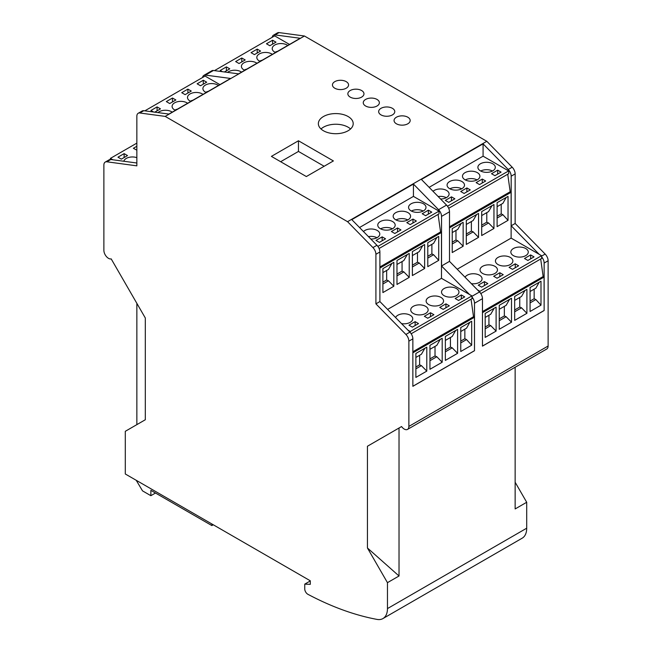 <?xml version="1.0" encoding="UTF-8"?>
<svg xmlns="http://www.w3.org/2000/svg" width="652" height="652" viewBox="0 0 652 652"><rect width="100%" height="100%" fill="white"/><g stroke="black" fill="none" stroke-linecap="round" stroke-linejoin="round"><path stroke-width="0.98" d="M401.567 426.538L367.435 446.245L401.567 426.538A6.536 3.773 -120 0 0 407.516 429.399A6.536 3.773 -120 0 0 408.869 426.408L408.869 341.151A6.536 3.773 -120 0 0 405.903 334.452L375.911 303.865L375.911 254.28A6.536 3.773 -120 0 0 372.944 247.589L347.565 221.688L165.192 116.398L139.813 112.992A6.536 3.773 -120 0 0 138.2 113.269A6.536 3.773 -120 0 0 136.847 116.26L136.847 165.844L106.855 161.794A6.536 3.773 -120 0 0 105.241 162.071A6.536 3.773 -120 0 0 103.88 165.062L103.88 250.327A6.536 3.773 -120 0 0 106.39 256.521A6.536 3.773 -120 0 0 111.19 258.893L145.315 318.005L145.315 419.741L125.298 431.306L125.298 473.988L310.287 580.793L310.287 584.355L304.745 584.135L310.287 580.94M540.695 258.991L543.157 276.529L544.078 277.059L544.143 310.531L482.464 346.139L482.464 298.657A6.536 3.773 -120 0 0 479.945 292.446A6.536 3.773 -120 0 0 479.497 291.957L449.505 261.37L449.505 211.794A6.536 3.773 -120 0 0 446.538 205.095L421.412 179.447L483.083 143.839L483.083 156.187L508.617 170.922L508.715 173.652L448.69 208.306M507.729 174.214L510.19 191.753L511.119 192.291L511.119 238.11L539.155 254.296L511.176 225.763L511.176 176.187A6.536 3.773 -120 0 0 508.218 169.487L483.083 143.839M463.14 246.252L452.219 252.56L452.219 228.607L463.14 222.299L463.14 246.252L457.769 240.775L455.976 239.993L452.219 242.161M478.544 237.361L466.302 244.427L466.302 220.474L478.544 213.408L478.544 237.361L473.173 231.876L471.38 231.101L466.302 234.027M493.955 228.469L481.706 235.535L481.706 211.582L493.955 204.516L493.955 228.469L488.576 222.984L486.783 222.202L481.706 225.136M508.03 220.335L497.109 226.643L497.109 202.69L508.03 196.382L508.03 220.335L502.912 214.712L501.201 213.88L497.109 216.244M452.219 232.593L457.769 229.39L461.208 223.416M466.302 224.459L473.173 220.498L476.612 214.524M481.706 215.567L488.576 211.598L492.016 205.633M497.109 206.676L502.912 203.326L506.188 197.45M455.976 230.425L455.976 239.993M471.38 221.533L471.38 231.101M486.783 212.633L486.783 222.202M501.201 204.312L501.201 213.88M452.219 243.978L457.769 240.775M466.302 235.845L473.173 231.876M481.706 226.953L488.576 222.984M497.109 218.053L502.912 214.712M272.169 37.319A6.536 3.773 -120 0 1 273.457 35.184A6.536 3.773 -120 0 1 275.071 34.906L300.197 38.272L238.559 73.863L213.424 70.489A6.536 3.773 -120 0 0 211.81 70.775L203.848 75.371A6.536 3.773 -120 0 0 202.56 77.506M214.467 70.636L274.671 35.876L289.512 44.442M544.143 310.531L544.143 263.049A6.536 3.773 -120 0 0 541.616 256.839L541.682 258.42L480.785 293.571M496.107 331.094L485.178 337.402L485.178 313.449L496.107 307.141L496.107 331.094L490.728 325.609L488.935 324.835L485.178 327.002M511.51 322.202L499.261 329.268L499.261 305.315L511.51 298.249L511.51 322.202L506.131 316.717L504.338 315.943L499.261 318.869M526.914 313.302L514.673 320.377L514.673 296.424L526.914 289.349L526.914 313.302L521.543 307.825L519.75 307.043L514.673 309.977M540.997 305.177L530.076 311.485L530.076 287.532L540.997 281.224L540.997 305.177L535.871 299.553L534.159 298.722L530.076 301.085M485.178 317.434L490.728 314.231L494.167 308.257M499.261 309.301L506.131 305.34L509.571 299.366M514.673 300.409L521.543 296.44L524.974 290.474M530.076 291.517L535.871 288.168L539.147 282.292M488.935 315.266L488.935 324.835M504.338 306.367L504.338 315.943M519.75 297.475L519.75 307.043M534.159 289.154L534.159 298.722M485.178 328.812L490.728 325.609M499.261 320.686L506.131 316.717M514.673 311.795L521.543 307.825M530.076 302.895L535.871 299.553M480.434 170.873A8.712 5.029 0 0 0 489.929 171.965A8.712 5.029 0 0 0 495.308 167.32A8.712 5.029 0 0 0 486.596 162.291A8.712 5.029 0 0 0 477.883 167.32A8.712 5.029 0 0 0 480.434 170.873M465.031 179.765A8.712 5.029 0 0 0 474.526 180.857A8.712 5.029 0 0 0 479.905 176.211A8.712 5.029 0 0 0 471.192 171.183A8.712 5.029 0 0 0 462.48 176.211A8.712 5.029 0 0 0 465.031 179.765M449.627 188.664A8.712 5.029 0 0 0 459.122 189.748A8.712 5.029 0 0 0 464.501 185.103A8.712 5.029 0 0 0 455.789 180.074A8.712 5.029 0 0 0 447.076 185.103A8.712 5.029 0 0 0 449.627 188.664M440.589 199.023A8.712 5.029 0 0 0 449.098 193.994A8.712 5.029 0 0 0 442.814 189.161A8.712 5.029 0 0 0 433.026 191.305M429.13 187.336L483.083 156.187M447.484 206.219L508.617 170.922M491.526 173.717L494.917 175.681L501.078 172.12L497.688 170.164L491.526 173.717M476.123 182.617L479.513 184.573L485.675 181.011L482.284 179.055L476.123 182.617M460.719 191.509L464.11 193.465L470.271 189.903L466.881 187.947L460.719 191.509M445.316 200.4L448.706 202.356L454.868 198.803L451.477 196.847L445.316 200.4M513.401 255.641A8.712 5.029 0 0 0 522.896 256.733A8.712 5.029 0 0 0 528.275 252.088A8.712 5.029 0 0 0 519.562 247.059A8.712 5.029 0 0 0 510.842 252.088A8.712 5.029 0 0 0 513.401 255.641M497.998 264.541A8.712 5.029 0 0 0 507.492 265.625A8.712 5.029 0 0 0 512.871 260.979A8.712 5.029 0 0 0 504.159 255.951A8.712 5.029 0 0 0 495.438 260.979A8.712 5.029 0 0 0 497.998 264.541M482.594 273.433A8.712 5.029 0 0 0 492.089 274.525A8.712 5.029 0 0 0 497.468 269.871A8.712 5.029 0 0 0 488.755 264.842A8.712 5.029 0 0 0 480.035 269.871A8.712 5.029 0 0 0 482.594 273.433M471.363 283.669A8.712 5.029 0 0 0 482.064 278.763A8.712 5.029 0 0 0 474.697 273.799A8.712 5.029 0 0 0 465.055 277.23M457.207 269.227L511.119 238.11M477.484 289.904L479.905 291.297L541.576 255.69L541.616 256.839M539.155 254.296L541.576 255.69M524.485 258.494L527.875 260.45L534.037 256.888L530.646 254.932L524.485 258.494M509.082 267.385L512.472 269.341L518.633 265.78L515.243 263.824L509.082 267.385M493.678 276.277L497.068 278.233L503.23 274.679L499.839 272.723L493.678 276.277M478.275 285.168L481.665 287.125L487.826 283.571L484.436 281.615L478.275 285.168M347.565 221.688L486.808 141.297L304.435 36.007L279.056 32.6A6.536 3.773 -120 0 0 277.45 32.877L273.457 35.184M407.516 429.399L546.759 349.007A6.536 3.773 -120 0 0 548.12 346.016L548.12 260.751A6.536 3.773 -120 0 0 545.145 254.06L515.153 223.473L515.153 173.888A6.536 3.773 -120 0 0 512.187 167.197L486.808 141.297M511.176 225.763L515.153 223.473M479.905 291.297L479.945 292.446M370.817 239.048A8.712 5.029 0 0 0 379.782 234.019A8.712 5.029 0 0 0 373.278 229.145A8.712 5.029 0 0 0 363.474 231.55M380.312 228.681A8.712 5.029 0 0 0 389.806 229.773A8.712 5.029 0 0 0 395.185 225.119A8.712 5.029 0 0 0 386.473 220.091A8.712 5.029 0 0 0 377.761 225.119A8.712 5.029 0 0 0 380.312 228.681M395.715 219.789A8.712 5.029 0 0 0 405.21 220.881A8.712 5.029 0 0 0 410.589 216.228A8.712 5.029 0 0 0 401.876 211.199A8.712 5.029 0 0 0 393.164 216.228A8.712 5.029 0 0 0 395.715 219.789M411.119 210.898A8.712 5.029 0 0 0 420.613 211.982A8.712 5.029 0 0 0 425.992 207.336A8.712 5.029 0 0 0 417.28 202.307A8.712 5.029 0 0 0 408.568 207.336A8.712 5.029 0 0 0 411.119 210.898M359.521 227.524L413.441 196.391L438.975 211.126L439.073 213.856L379.081 248.493M377.875 246.407L438.975 211.126M422.211 213.742L425.601 215.698L431.763 212.136L428.372 210.18L422.211 213.742M406.807 222.634L410.198 224.59L416.359 221.028L412.969 219.072L406.807 222.634M391.404 231.525L394.794 233.481L400.956 229.928L397.565 227.972L391.404 231.525M376 240.417L379.391 242.373L385.552 238.819L382.162 236.863L376 240.417M401.51 323.604A8.712 5.029 0 0 0 412.749 318.787A8.712 5.029 0 0 0 405.104 313.791A8.712 5.029 0 0 0 395.585 317.557M413.278 313.449A8.712 5.029 0 0 0 422.773 314.541A8.712 5.029 0 0 0 428.152 309.896A8.712 5.029 0 0 0 419.44 304.859A8.712 5.029 0 0 0 410.727 309.896A8.712 5.029 0 0 0 413.278 313.449M428.682 304.557A8.712 5.029 0 0 0 438.177 305.649A8.712 5.029 0 0 0 443.556 300.996A8.712 5.029 0 0 0 434.843 295.967A8.712 5.029 0 0 0 426.123 300.996A8.712 5.029 0 0 0 428.682 304.557M444.085 295.666A8.712 5.029 0 0 0 453.58 296.758A8.712 5.029 0 0 0 458.959 292.104A8.712 5.029 0 0 0 450.247 287.076A8.712 5.029 0 0 0 441.526 292.104A8.712 5.029 0 0 0 444.085 295.666M387.606 309.415L441.477 278.314L471.942 295.902L472.04 298.624L411.184 333.759M471.054 299.195L473.515 316.733L474.444 317.263L474.501 350.735L412.863 386.326L412.863 338.844A6.536 3.773 -120 0 0 410.336 332.634A6.536 3.773 -120 0 0 409.896 332.145L407.875 330.091L410.295 331.485L471.942 295.902M455.169 298.51L458.56 300.466L464.721 296.904L461.331 294.948L455.169 298.51M439.766 307.402L443.156 309.358L449.318 305.804L445.927 303.848L439.766 307.402M424.362 316.293L427.753 318.249L433.914 314.696L430.524 312.74L424.362 316.293M408.959 325.185L412.349 327.141L418.511 323.588L415.12 321.632L408.959 325.185M407.875 330.091L379.896 301.558L379.896 251.982A6.536 3.773 -120 0 0 376.929 245.282L351.803 219.634L413.441 184.051L413.441 196.391M438.095 214.427L440.556 231.965L441.477 232.495L441.477 278.314M469.522 294.5L441.543 265.967L441.543 216.391A6.536 3.773 -120 0 0 438.576 209.7L413.441 184.051M393.824 286.269L382.903 292.577L382.903 268.624L393.824 262.316L393.824 286.269L388.453 280.792L386.66 280.01L382.903 282.177M409.228 277.377L396.986 284.451L396.986 260.498L409.228 253.424L409.228 277.377L403.857 271.9L402.064 271.118L396.986 274.052M424.639 268.485L412.39 275.551L412.39 251.599L424.639 244.533L424.639 268.485L419.26 263L417.467 262.226L412.39 265.152M438.723 260.352L427.793 266.66L427.793 242.707L438.723 236.399L438.723 260.352L433.596 254.728L431.885 253.897L427.793 256.26M382.903 272.609L388.453 269.406L391.893 263.441M396.986 264.484L403.857 260.515L407.296 254.541M412.39 255.584L419.26 251.623L422.7 245.649M427.793 246.692L433.596 243.343L436.873 237.467M386.66 270.441L386.66 280.01M402.064 261.55L402.064 271.118M417.467 252.65L417.467 262.226M431.885 244.329L431.885 253.897M382.903 283.995L388.453 280.792M396.986 275.861L403.857 271.9M412.39 266.97L419.26 263M427.793 258.078L433.596 254.728M136.847 163.008L110.824 159.504A6.536 3.773 -120 0 0 110.384 159.471A6.536 3.773 -120 0 0 109.21 159.781L105.241 162.071M203.848 75.371A6.536 3.773 -120 0 1 205.461 75.094L230.588 78.46L168.917 114.067L143.782 110.701A6.536 3.773 -120 0 0 142.177 110.979L138.2 113.269M144.825 110.84L205.062 76.064L219.903 84.63M474.501 350.735L474.501 303.253A6.536 3.773 -120 0 0 471.983 297.043M426.791 371.11L415.87 377.418L415.87 353.465L426.791 347.157L426.791 371.11L421.412 365.633L419.619 364.851L415.87 367.019M442.195 362.219L429.945 369.293L429.945 345.34L442.195 338.266L442.195 362.219L436.816 356.742L435.023 355.959L429.945 358.893M457.598 353.327L445.357 360.393L445.357 336.44L457.598 329.374L457.598 353.327L452.227 347.842L450.434 347.06L445.357 349.994M471.681 345.193L460.76 351.501L460.76 327.548L471.681 321.24L471.681 345.193L466.555 339.57L464.852 338.738L460.76 341.102M415.87 357.451L421.412 354.248L424.851 348.282M429.945 349.317L436.816 345.356L440.255 339.382M445.357 340.425L452.227 336.456L455.666 330.491M460.76 331.534L466.555 328.184L469.831 322.308M419.619 355.283L419.619 364.851M435.023 346.391L435.023 355.959M450.434 337.491L450.434 347.06M464.852 329.17L464.852 338.738M415.87 368.836L421.412 365.633M429.945 360.703L436.816 356.742M445.357 351.811L452.227 347.842M460.76 342.919L466.555 339.57M110.384 159.471L110.424 158.379L112.845 159.773M441.543 265.967L449.505 261.37M379.896 268.053L441.477 232.495M410.295 331.485L410.336 332.634M367.435 547.982L399.024 575.993L387.459 582.66L367.435 547.982L367.435 446.245M515.145 367.263L515.145 508.943L526.702 502.268L515.145 482.244M323.457 130.759A17.425 10.065 0 0 0 342.447 132.935A17.425 10.065 0 0 0 353.205 123.644A17.425 10.065 0 0 0 335.78 113.578A17.425 10.065 0 0 0 318.355 123.644A17.425 10.065 0 0 0 323.457 130.759M298.461 140.767L271.411 156.382L306.342 176.545L333.392 160.93L298.461 140.767L298.461 151.435L280.653 161.712M334.81 88.224A8.06 4.654 0 0 0 343.596 89.234A8.06 4.654 0 0 0 348.567 84.931A8.06 4.654 0 0 0 340.507 80.277A8.06 4.654 0 0 0 332.447 84.931A8.06 4.654 0 0 0 334.81 88.224M381.021 114.899A8.06 4.654 0 0 0 389.806 115.909A8.06 4.654 0 0 0 394.778 111.614A8.06 4.654 0 0 0 386.717 106.961A8.06 4.654 0 0 0 378.657 111.614A8.06 4.654 0 0 0 381.021 114.899M396.424 123.798A8.06 4.654 0 0 0 405.21 124.801A8.06 4.654 0 0 0 410.181 120.506A8.06 4.654 0 0 0 402.121 115.852A8.06 4.654 0 0 0 394.061 120.506A8.06 4.654 0 0 0 396.424 123.798M350.214 97.115A8.06 4.654 0 0 0 358.999 98.126A8.06 4.654 0 0 0 363.971 93.823A8.06 4.654 0 0 0 355.91 89.169A8.06 4.654 0 0 0 347.85 93.823A8.06 4.654 0 0 0 350.214 97.115M365.617 106.007A8.06 4.654 0 0 0 374.403 107.018A8.06 4.654 0 0 0 379.374 102.723A8.06 4.654 0 0 0 371.314 98.069A8.06 4.654 0 0 0 363.254 102.723A8.06 4.654 0 0 0 365.617 106.007M165.192 116.398L304.435 36.007M211.859 523.972L211.859 525.569L150.865 490.353L150.865 495.691L142.535 490.883L136.227 480.304M136.855 303.343L136.855 424.631M150.865 495.691L155.486 493.026M211.859 525.569L213.245 524.77M304.745 584.135L304.745 588.927A4.36 2.518 -120 0 0 307.948 594.331A348.535 201.232 -120 0 0 376.995 619.4A21.785 12.575 -120 0 0 382.944 618.569A21.785 12.575 -120 0 0 387.459 608.593L387.459 582.66M382.944 618.569L522.195 538.177A21.785 12.575 -120 0 0 526.702 528.202L526.702 502.268M399.024 428.005L399.024 575.993M375.911 303.865L379.896 301.558M412.863 386.261L474.444 350.703M412.863 351.754L473.515 316.733M412.863 352.822L474.444 317.263M379.896 266.986L440.556 231.965M154.76 112.168L160.474 108.876L157.083 106.92L150.922 110.473L153.595 112.014M169.716 103.538L175.877 99.976L172.487 98.02L166.325 101.582L169.716 103.538M185.119 94.646L191.28 91.084L187.89 89.128L181.729 92.69L185.119 94.646M200.523 85.754L206.684 82.193L203.294 80.237L197.132 83.798L200.523 85.754M172.234 112.152A8.712 5.029 0 0 0 158.02 112.609M187.637 103.26A8.712 5.029 0 0 0 177.947 101.63A8.712 5.029 0 0 0 172.095 106.382A8.712 5.029 0 0 0 174.646 109.944A8.712 5.029 0 0 0 175.396 110.327M203.041 94.369A8.712 5.029 0 0 0 193.351 92.739A8.712 5.029 0 0 0 187.499 97.49A8.712 5.029 0 0 0 190.05 101.044A8.712 5.029 0 0 0 190.8 101.435M218.444 85.477A8.712 5.029 0 0 0 208.754 83.847A8.712 5.029 0 0 0 202.902 88.599A8.712 5.029 0 0 0 205.453 92.152A8.712 5.029 0 0 0 206.203 92.543M110.424 158.379L136.847 143.122M121.353 159.137L127.515 155.583L124.124 153.627L117.963 157.181L121.353 159.137M136.847 146.276L133.367 148.289L136.847 150.188M136.847 157.645A8.712 5.029 0 0 0 123.823 161.256M423.189 211.036A8.712 5.029 0 0 0 411.379 211.036M407.785 219.928A8.712 5.029 0 0 0 395.976 219.928M392.382 228.819A8.712 5.029 0 0 0 380.572 228.819M376.978 237.719A8.712 5.029 0 0 0 368.437 236.619M208.265 91.353A8.712 5.029 0 0 0 205.706 92.299M192.862 100.245A8.712 5.029 0 0 0 190.311 101.19M177.458 109.137A8.712 5.029 0 0 0 174.907 110.082M461.331 298.869L461.331 294.948M445.927 307.76L445.927 303.848M430.524 316.652L430.524 312.74M415.12 325.544L415.12 321.632M124.124 157.54L124.124 153.627M428.372 214.092L428.372 210.18M412.969 222.992L412.969 219.072M397.565 231.884L397.565 227.972M382.162 240.775L382.162 236.863M203.294 84.149L203.294 80.237M187.89 93.04L187.89 89.128M172.487 101.94L172.487 98.02M157.083 110.832L157.083 106.92M324.15 166.268L298.461 151.435M350.556 128.974A17.425 10.065 0 0 0 321.004 128.974M449.505 226.798L510.19 191.753M449.505 227.866L511.119 192.291M482.464 346.073L544.078 310.499M482.464 311.566L543.157 276.529M482.464 312.634L544.078 277.059M224.402 71.964L229.789 68.851L226.399 66.895L220.237 70.457L222.389 71.696M239.031 63.521L245.193 59.96L241.802 58.004L235.641 61.565L239.031 63.521M254.435 54.621L260.596 51.068L257.206 49.112L251.044 52.665L254.435 54.621M269.838 45.73L276 42.176L272.609 40.22L266.448 43.774L269.838 45.73M287.76 45.453A8.712 5.029 0 0 0 278.07 43.831A8.712 5.029 0 0 0 272.218 48.574A8.712 5.029 0 0 0 274.769 52.136A8.712 5.029 0 0 0 275.519 52.519M272.357 54.344A8.712 5.029 0 0 0 262.666 52.722A8.712 5.029 0 0 0 256.815 57.474A8.712 5.029 0 0 0 259.366 61.027A8.712 5.029 0 0 0 260.115 61.418M256.953 63.244A8.712 5.029 0 0 0 247.263 61.614A8.712 5.029 0 0 0 241.411 66.365A8.712 5.029 0 0 0 243.962 69.919A8.712 5.029 0 0 0 244.712 70.31M241.55 72.136A8.712 5.029 0 0 0 227.564 72.388M446.294 197.695A8.712 5.029 0 0 0 438.144 196.537M461.689 188.803A8.712 5.029 0 0 0 449.888 188.803M477.093 179.911A8.712 5.029 0 0 0 465.292 179.911M492.496 171.02A8.712 5.029 0 0 0 480.687 171.02M246.774 69.12A8.712 5.029 0 0 0 244.215 70.066M262.177 60.229A8.712 5.029 0 0 0 259.618 61.174M277.581 51.337A8.712 5.029 0 0 0 275.022 52.274M530.646 258.844L530.646 254.932M515.243 267.736L515.243 263.824M499.839 276.635L499.839 272.723M484.436 285.527L484.436 281.615M497.688 174.076L497.688 170.164M482.284 182.968L482.284 179.055M466.881 191.859L466.881 187.947M451.477 200.759L451.477 196.847M272.609 44.132L272.609 40.22M257.206 53.024L257.206 49.112M241.802 61.916L241.802 58.004M226.399 70.807L226.399 66.895M275.071 34.906L279.056 32.6M541.592 256.114L545.145 254.06M544.143 263.049L548.12 260.751M511.176 176.187L515.153 173.888M508.218 169.487L512.187 167.197M205.461 75.094L213.424 70.489M441.543 216.391L449.505 211.794M438.576 209.7L446.538 205.095M471.95 296.318L479.497 291.957M474.501 303.253L482.464 298.657M139.813 112.992L143.782 110.701M106.855 161.794L110.824 159.504M387.459 608.593L526.702 528.202M408.869 426.408L548.12 346.016M408.869 341.151L412.863 338.844M405.903 334.452L409.896 332.145M375.911 254.28L379.896 251.982M372.944 247.589L376.929 245.282"/></g></svg>
